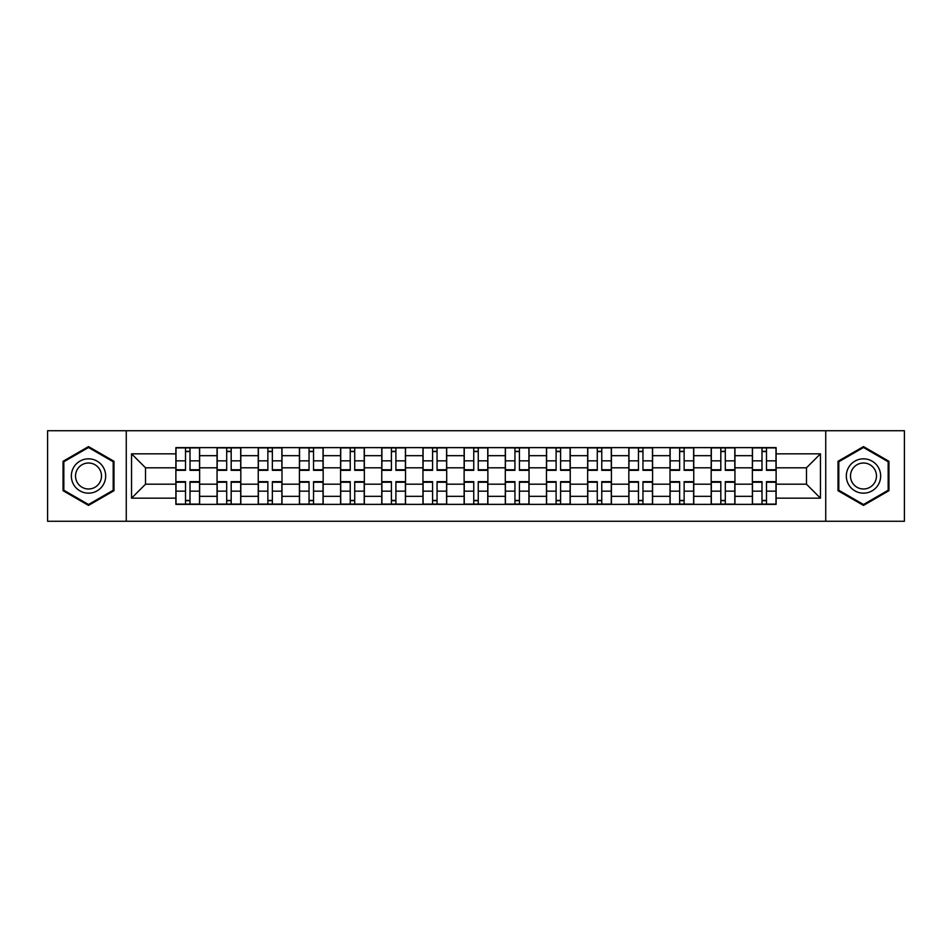 <?xml version="1.0" encoding="UTF-8"?>
<svg xmlns="http://www.w3.org/2000/svg" width="952" height="952" viewBox="0 0 952 952"><rect width="100%" height="100%" fill="white"/><g stroke="black" fill="none" stroke-linecap="round" stroke-linejoin="round"><path stroke-width="1.43" d="M825.741 521.268L904.4 521.268L904.4 430.732L47.6 430.732L47.6 521.268L825.741 521.268L825.741 430.732M217.056 504.37L217.056 455.675L199.634 455.675L199.634 504.37M199.634 455.675L199.634 447.63M217.056 455.675L217.056 447.63M240.82 447.63L240.82 504.37M258.242 504.37L258.242 447.63M281.994 447.63L281.994 504.37M299.416 504.37L299.416 447.63M323.168 447.63L323.168 504.37M340.59 504.37L340.59 447.63M364.342 447.63L364.342 504.37M381.764 504.37L381.764 447.63M405.528 447.63L405.528 504.37M422.95 504.37L422.95 447.63M446.702 447.63L446.702 504.37M464.124 504.37L464.124 447.63M487.876 447.63L487.876 504.37M505.298 504.37L505.298 447.63M529.05 447.63L529.05 504.37M546.472 504.37L546.472 447.63M570.236 447.63L570.236 504.37M587.658 504.37L587.658 447.63M611.41 447.63L611.41 504.37M628.832 504.37L628.832 447.63M652.584 447.63L652.584 504.37M670.006 504.37L670.006 447.63M693.758 447.63L693.758 504.37M711.18 504.37L711.18 447.63M734.944 447.63L734.944 504.37M752.366 504.37L752.366 447.63M752.366 484.187L734.944 484.187M711.18 484.187L693.758 484.187M670.006 484.187L652.584 484.187M628.832 484.187L611.41 484.187M587.658 484.187L570.236 484.187M546.472 484.187L529.05 484.187M505.298 484.187L487.876 484.187M464.124 484.187L446.702 484.187M422.95 484.187L405.528 484.187M381.764 484.187L364.342 484.187M340.59 484.187L323.168 484.187M299.416 484.187L281.994 484.187M258.242 484.187L240.82 484.187M217.056 484.187L199.634 484.187M752.366 467.813L734.944 467.813M711.18 467.813L693.758 467.813M670.006 467.813L652.584 467.813M628.832 467.813L611.41 467.813M587.658 467.813L570.236 467.813M546.472 467.813L529.05 467.813M505.298 467.813L487.876 467.813M464.124 467.813L446.702 467.813M422.95 467.813L405.528 467.813M381.764 467.813L364.342 467.813M340.59 467.813L323.168 467.813M299.416 467.813L281.994 467.813M258.242 467.813L240.82 467.813M217.056 467.813L199.634 467.813M145.525 484.187L175.882 484.187L175.882 467.813L145.525 467.813L145.525 484.187L131.543 498.17L131.543 453.83L175.882 453.83L175.882 467.813M776.118 467.813L776.118 484.187L806.475 484.187L806.475 467.813L776.118 467.813L776.118 447.63L175.882 447.63L175.882 453.83M776.118 453.83L820.457 453.83L820.457 498.17L776.118 498.17L776.118 484.187M175.882 484.187L175.882 504.37L776.118 504.37L776.118 498.17M175.882 498.17L131.543 498.17M126.259 521.268L126.259 430.732M113.99 461.292L88.512 446.583L63.046 461.292L63.046 490.708L88.512 505.417L113.99 490.708L113.99 461.292M888.954 461.292L863.488 446.583L838.01 461.292L838.01 490.708L863.488 505.417L888.954 490.708L888.954 461.292M190.007 500.419L185.521 500.419M185.521 451.581L190.007 451.581M231.181 500.419L226.695 500.419M226.695 451.581L231.181 451.581M272.355 500.419L267.869 500.419M267.869 451.581L272.355 451.581M313.541 500.419L309.043 500.419M309.043 451.581L313.541 451.581M354.715 500.419L350.229 500.419M350.229 451.581L354.715 451.581M395.889 500.419L391.403 500.419M391.403 451.581L395.889 451.581M437.063 500.419L432.577 500.419M432.577 451.581L437.063 451.581M478.249 500.419L473.751 500.419M473.751 451.581L478.249 451.581M519.423 500.419L514.937 500.419M514.937 451.581L519.423 451.581M560.597 500.419L556.111 500.419M556.111 451.581L560.597 451.581M601.771 500.419L597.285 500.419M597.285 451.581L601.771 451.581M642.957 500.419L638.459 500.419M638.459 451.581L642.957 451.581M684.131 500.419L679.645 500.419M679.645 451.581L684.131 451.581M725.305 500.419L720.819 500.419M720.819 451.581L725.305 451.581M766.479 500.419L761.993 500.419M761.993 451.581L766.479 451.581M131.543 453.83L145.525 467.813M806.475 484.187L820.457 498.17M806.475 467.813L820.457 453.83M190.007 470.324L190.007 447.892L199.504 447.892L199.504 470.324L190.007 470.324M185.521 451.319L190.007 451.319M185.521 447.892L176.013 447.892L176.013 470.324L185.521 470.324L185.521 447.892L190.007 447.892M185.521 481.676L185.521 504.108L176.013 504.108L176.013 481.676L185.521 481.676M190.007 500.681L185.521 500.681M190.007 504.108L199.504 504.108L199.504 481.676L190.007 481.676L190.007 504.108L185.521 504.108M231.181 470.324L231.181 447.892L240.689 447.892L240.689 470.324L231.181 470.324M226.695 451.319L231.181 451.319M226.695 447.892L217.187 447.892L217.187 470.324L226.695 470.324L226.695 447.892L231.181 447.892M272.355 470.324L272.355 447.892L281.863 447.892L281.863 470.324L272.355 470.324M267.869 451.319L272.355 451.319M267.869 447.892L258.373 447.892L258.373 470.324L267.869 470.324L267.869 447.892L272.355 447.892M73.649 484.58A17.16 17.16 0 0 0 97.092 490.863A17.16 17.16 0 0 0 103.375 467.42A17.16 17.16 0 0 0 79.932 461.137A17.16 17.16 0 0 0 73.649 484.58M77.267 482.497A12.995 12.995 0 0 0 95.01 487.245A12.995 12.995 0 0 0 99.758 469.503A12.995 12.995 0 0 0 82.015 464.755A12.995 12.995 0 0 0 77.267 482.497M88.512 447.5L113.193 461.756L113.193 490.244L88.512 504.5L63.832 490.244L63.832 461.756L88.512 447.5M848.625 484.58A17.16 17.16 0 0 0 872.068 490.863A17.16 17.16 0 0 0 878.351 467.42A17.16 17.16 0 0 0 854.908 461.137A17.16 17.16 0 0 0 848.625 484.58M852.242 482.497A12.995 12.995 0 0 0 869.985 487.245A12.995 12.995 0 0 0 874.733 469.503A12.995 12.995 0 0 0 856.99 464.755A12.995 12.995 0 0 0 852.242 482.497M863.488 447.5L888.168 461.756L888.168 490.244L863.488 504.5L838.807 490.244L838.807 461.756L863.488 447.5M226.695 481.676L226.695 504.108L217.187 504.108L217.187 481.676L226.695 481.676M231.181 500.681L226.695 500.681M231.181 504.108L240.689 504.108L240.689 481.676L231.181 481.676L231.181 504.108L226.695 504.108M267.869 481.676L267.869 504.108L258.373 504.108L258.373 481.676L267.869 481.676M272.355 500.681L267.869 500.681M272.355 504.108L281.863 504.108L281.863 481.676L272.355 481.676L272.355 504.108L267.869 504.108M313.541 470.324L313.541 447.892L323.037 447.892L323.037 470.324L313.541 470.324M309.043 451.319L313.541 451.319M309.043 447.892L299.547 447.892L299.547 470.324L309.043 470.324L309.043 447.892L313.541 447.892M354.715 470.324L354.715 447.892L364.211 447.892L364.211 470.324L354.715 470.324M350.229 451.319L354.715 451.319M350.229 447.892L340.721 447.892L340.721 470.324L350.229 470.324L350.229 447.892L354.715 447.892M395.889 470.324L395.889 447.892L405.397 447.892L405.397 470.324L395.889 470.324M391.403 451.319L395.889 451.319M391.403 447.892L381.895 447.892L381.895 470.324L391.403 470.324L391.403 447.892L395.889 447.892M309.043 481.676L309.043 504.108L299.547 504.108L299.547 481.676L309.043 481.676M313.541 500.681L309.043 500.681M313.541 504.108L323.037 504.108L323.037 481.676L313.541 481.676L313.541 504.108L309.043 504.108M350.229 481.676L350.229 504.108L340.721 504.108L340.721 481.676L350.229 481.676M354.715 500.681L350.229 500.681M354.715 504.108L364.211 504.108L364.211 481.676L354.715 481.676L354.715 504.108L350.229 504.108M391.403 481.676L391.403 504.108L381.895 504.108L381.895 481.676L391.403 481.676M395.889 500.681L391.403 500.681M395.889 504.108L405.397 504.108L405.397 481.676L395.889 481.676L395.889 504.108L391.403 504.108M437.063 470.324L437.063 447.892L446.571 447.892L446.571 470.324L437.063 470.324M432.577 451.319L437.063 451.319M432.577 447.892L423.081 447.892L423.081 470.324L432.577 470.324L432.577 447.892L437.063 447.892M432.577 481.676L432.577 504.108L423.081 504.108L423.081 481.676L432.577 481.676M437.063 500.681L432.577 500.681M437.063 504.108L446.571 504.108L446.571 481.676L437.063 481.676L437.063 504.108L432.577 504.108M478.249 470.324L478.249 447.892L487.745 447.892L487.745 470.324L478.249 470.324M473.751 451.319L478.249 451.319M473.751 447.892L464.255 447.892L464.255 470.324L473.751 470.324L473.751 447.892L478.249 447.892M473.751 481.676L473.751 504.108L464.255 504.108L464.255 481.676L473.751 481.676M478.249 500.681L473.751 500.681M478.249 504.108L487.745 504.108L487.745 481.676L478.249 481.676L478.249 504.108L473.751 504.108M519.423 470.324L519.423 447.892L528.919 447.892L528.919 470.324L519.423 470.324M514.937 451.319L519.423 451.319M514.937 447.892L505.429 447.892L505.429 470.324L514.937 470.324L514.937 447.892L519.423 447.892M514.937 481.676L514.937 504.108L505.429 504.108L505.429 481.676L514.937 481.676M519.423 500.681L514.937 500.681M519.423 504.108L528.919 504.108L528.919 481.676L519.423 481.676L519.423 504.108L514.937 504.108M560.597 470.324L560.597 447.892L570.105 447.892L570.105 470.324L560.597 470.324M556.111 451.319L560.597 451.319M556.111 447.892L546.603 447.892L546.603 470.324L556.111 470.324L556.111 447.892L560.597 447.892M556.111 481.676L556.111 504.108L546.603 504.108L546.603 481.676L556.111 481.676M560.597 500.681L556.111 500.681M560.597 504.108L570.105 504.108L570.105 481.676L560.597 481.676L560.597 504.108L556.111 504.108M601.771 470.324L601.771 447.892L611.279 447.892L611.279 470.324L601.771 470.324M597.285 451.319L601.771 451.319M597.285 447.892L587.789 447.892L587.789 470.324L597.285 470.324L597.285 447.892L601.771 447.892M597.285 481.676L597.285 504.108L587.789 504.108L587.789 481.676L597.285 481.676M601.771 500.681L597.285 500.681M601.771 504.108L611.279 504.108L611.279 481.676L601.771 481.676L601.771 504.108L597.285 504.108M642.957 470.324L642.957 447.892L652.453 447.892L652.453 470.324L642.957 470.324M638.459 451.319L642.957 451.319M638.459 447.892L628.963 447.892L628.963 470.324L638.459 470.324L638.459 447.892L642.957 447.892M638.459 481.676L638.459 504.108L628.963 504.108L628.963 481.676L638.459 481.676M642.957 500.681L638.459 500.681M642.957 504.108L652.453 504.108L652.453 481.676L642.957 481.676L642.957 504.108L638.459 504.108M684.131 470.324L684.131 447.892L693.627 447.892L693.627 470.324L684.131 470.324M679.645 451.319L684.131 451.319M679.645 447.892L670.137 447.892L670.137 470.324L679.645 470.324L679.645 447.892L684.131 447.892M679.645 481.676L679.645 504.108L670.137 504.108L670.137 481.676L679.645 481.676M684.131 500.681L679.645 500.681M684.131 504.108L693.627 504.108L693.627 481.676L684.131 481.676L684.131 504.108L679.645 504.108M725.305 470.324L725.305 447.892L734.813 447.892L734.813 470.324L725.305 470.324M720.819 451.319L725.305 451.319M720.819 447.892L711.311 447.892L711.311 470.324L720.819 470.324L720.819 447.892L725.305 447.892M720.819 481.676L720.819 504.108L711.311 504.108L711.311 481.676L720.819 481.676M725.305 500.681L720.819 500.681M725.305 504.108L734.813 504.108L734.813 481.676L725.305 481.676L725.305 504.108L720.819 504.108M766.479 470.324L766.479 447.892L775.987 447.892L775.987 470.324L766.479 470.324M761.993 451.319L766.479 451.319M761.993 447.892L752.496 447.892L752.496 470.324L761.993 470.324L761.993 447.892L766.479 447.892M761.993 481.676L761.993 504.108L752.496 504.108L752.496 481.676L761.993 481.676M766.479 500.681L761.993 500.681M766.479 504.108L775.987 504.108L775.987 481.676L766.479 481.676L766.479 504.108L761.993 504.108M711.18 455.675L693.758 455.675M670.006 455.675L652.584 455.675M628.832 455.675L611.41 455.675M587.658 455.675L570.236 455.675M546.472 455.675L529.05 455.675M505.298 455.675L487.876 455.675M464.124 455.675L446.702 455.675M422.95 455.675L405.528 455.675M381.764 455.675L364.342 455.675M340.59 455.675L323.168 455.675M299.416 455.675L281.994 455.675M258.242 455.675L240.82 455.675M752.366 455.675L734.944 455.675M711.18 496.325L693.758 496.325M670.006 496.325L652.584 496.325M628.832 496.325L611.41 496.325M587.658 496.325L570.236 496.325M546.472 496.325L529.05 496.325M505.298 496.325L487.876 496.325M464.124 496.325L446.702 496.325M422.95 496.325L405.528 496.325M381.764 496.325L364.342 496.325M340.59 496.325L323.168 496.325M299.416 496.325L281.994 496.325M258.242 496.325L240.82 496.325M217.056 496.325L199.634 496.325M752.366 496.325L734.944 496.325M190.007 469.764L199.504 469.764M190.007 460.851L199.504 460.851M176.013 469.764L185.521 469.764M176.013 460.851L185.521 460.851M185.521 482.236L176.013 482.236M185.521 491.149L176.013 491.149M199.504 482.236L190.007 482.236M199.504 491.149L190.007 491.149M231.181 469.764L240.689 469.764M231.181 460.851L240.689 460.851M217.187 469.764L226.695 469.764M217.187 460.851L226.695 460.851M272.355 469.764L281.863 469.764M272.355 460.851L281.863 460.851M258.373 469.764L267.869 469.764M258.373 460.851L267.869 460.851M226.695 482.236L217.187 482.236M226.695 491.149L217.187 491.149M240.689 482.236L231.181 482.236M240.689 491.149L231.181 491.149M267.869 482.236L258.373 482.236M267.869 491.149L258.373 491.149M281.863 482.236L272.355 482.236M281.863 491.149L272.355 491.149M313.541 469.764L323.037 469.764M313.541 460.851L323.037 460.851M299.547 469.764L309.043 469.764M299.547 460.851L309.043 460.851M354.715 469.764L364.211 469.764M354.715 460.851L364.211 460.851M340.721 469.764L350.229 469.764M340.721 460.851L350.229 460.851M395.889 469.764L405.397 469.764M395.889 460.851L405.397 460.851M381.895 469.764L391.403 469.764M381.895 460.851L391.403 460.851M309.043 482.236L299.547 482.236M309.043 491.149L299.547 491.149M323.037 482.236L313.541 482.236M323.037 491.149L313.541 491.149M350.229 482.236L340.721 482.236M350.229 491.149L340.721 491.149M364.211 482.236L354.715 482.236M364.211 491.149L354.715 491.149M391.403 482.236L381.895 482.236M391.403 491.149L381.895 491.149M405.397 482.236L395.889 482.236M405.397 491.149L395.889 491.149M437.063 469.764L446.571 469.764M437.063 460.851L446.571 460.851M423.081 469.764L432.577 469.764M423.081 460.851L432.577 460.851M432.577 482.236L423.081 482.236M432.577 491.149L423.081 491.149M446.571 482.236L437.063 482.236M446.571 491.149L437.063 491.149M478.249 469.764L487.745 469.764M478.249 460.851L487.745 460.851M464.255 469.764L473.751 469.764M464.255 460.851L473.751 460.851M473.751 482.236L464.255 482.236M473.751 491.149L464.255 491.149M487.745 482.236L478.249 482.236M487.745 491.149L478.249 491.149M519.423 469.764L528.919 469.764M519.423 460.851L528.919 460.851M505.429 469.764L514.937 469.764M505.429 460.851L514.937 460.851M514.937 482.236L505.429 482.236M514.937 491.149L505.429 491.149M528.919 482.236L519.423 482.236M528.919 491.149L519.423 491.149M560.597 469.764L570.105 469.764M560.597 460.851L570.105 460.851M546.603 469.764L556.111 469.764M546.603 460.851L556.111 460.851M556.111 482.236L546.603 482.236M556.111 491.149L546.603 491.149M570.105 482.236L560.597 482.236M570.105 491.149L560.597 491.149M601.771 469.764L611.279 469.764M601.771 460.851L611.279 460.851M587.789 469.764L597.285 469.764M587.789 460.851L597.285 460.851M597.285 482.236L587.789 482.236M597.285 491.149L587.789 491.149M611.279 482.236L601.771 482.236M611.279 491.149L601.771 491.149M642.957 469.764L652.453 469.764M642.957 460.851L652.453 460.851M628.963 469.764L638.459 469.764M628.963 460.851L638.459 460.851M638.459 482.236L628.963 482.236M638.459 491.149L628.963 491.149M652.453 482.236L642.957 482.236M652.453 491.149L642.957 491.149M684.131 469.764L693.627 469.764M684.131 460.851L693.627 460.851M670.137 469.764L679.645 469.764M670.137 460.851L679.645 460.851M679.645 482.236L670.137 482.236M679.645 491.149L670.137 491.149M693.627 482.236L684.131 482.236M693.627 491.149L684.131 491.149M725.305 469.764L734.813 469.764M725.305 460.851L734.813 460.851M711.311 469.764L720.819 469.764M711.311 460.851L720.819 460.851M720.819 482.236L711.311 482.236M720.819 491.149L711.311 491.149M734.813 482.236L725.305 482.236M734.813 491.149L725.305 491.149M766.479 469.764L775.987 469.764M766.479 460.851L775.987 460.851M752.496 469.764L761.993 469.764M752.496 460.851L761.993 460.851M761.993 482.236L752.496 482.236M761.993 491.149L752.496 491.149M775.987 482.236L766.479 482.236M775.987 491.149L766.479 491.149"/></g></svg>
